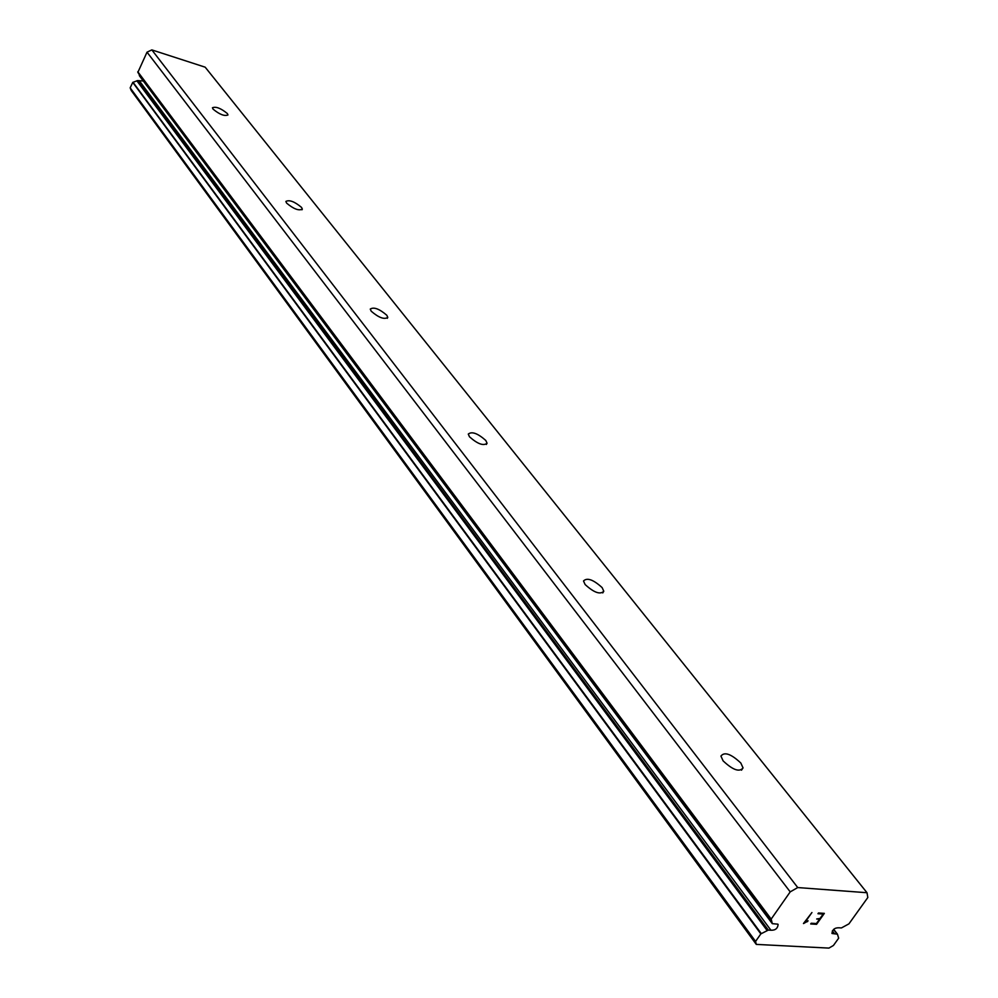 <?xml version="1.0" encoding="UTF-8"?>
<svg xmlns="http://www.w3.org/2000/svg" width="998" height="998" viewBox="0 0 998 998"><rect width="100%" height="100%" fill="white"/><g stroke="black" fill="none" stroke-linecap="round" stroke-linejoin="round"><path stroke-width="1.5" d="M777.829 924.16L772.302 923.661L771.18 919.083L790.204 891.875L797.739 887.559L867 892.723L867.823 897.514L848.936 923.849L841.426 927.94L838.956 927.791C834.702 927.678 832.382 929.575 831.97 933.479L837.447 934.178L838.657 938.182L833.43 945.48L828.914 948.1L756.284 944.395L755.573 941.413L760.838 933.891L768.335 930.086L770.93 930.236C775.334 930.385 777.729 928.452 778.103 924.435L777.829 924.16M832.332 930.897L834.615 933.866M723.113 760.875L720.93 756.085C724.423 751.569 731.06 753.889 740.815 763.021L743.048 767.874C739.543 772.402 732.894 770.069 723.113 760.875M585.127 584.554L583.506 580.986C587.074 577.38 593.286 579.589 602.131 587.61L603.79 591.24C600.222 594.858 593.997 592.625 585.127 584.554M469.497 436.812L468.274 434.08C471.854 431.198 477.705 433.319 485.801 440.467L487.061 443.237C483.469 446.131 477.618 443.985 469.497 436.812M371.206 311.201L370.258 309.081C373.826 306.785 379.34 308.844 386.812 315.256L387.785 317.414C384.218 319.722 378.691 317.651 371.206 311.201M286.613 203.118L285.865 201.434C289.395 199.612 294.622 201.608 301.558 207.422L302.332 209.131C298.801 210.965 293.562 208.956 286.613 203.118M213.048 109.119L212.449 107.759C215.917 106.324 220.895 108.258 227.369 113.572L227.981 114.957C224.513 116.404 219.535 114.458 213.048 109.119M867 892.723L205.176 67.178L151.846 49.9L147.018 52.17L137.849 72.417L771.017 919.832M143.325 81.013L137.662 80.576L132.746 82.41L130.177 87.849L131.249 90.531L756.284 944.395M138.859 73.777L139.745 76.06M810.713 923.961L816.551 924.31L810.7 923.973L811.212 923.237L816.414 923.562L819.52 919.183L816.701 918.983L820.044 918.447L823.163 914.056L817.961 913.719L823.15 914.043M819.52 919.183L816.688 918.996M817.961 913.719L818.485 912.983L824.348 913.37L816.576 924.323L824.323 913.37M808.081 920.817L805.136 922.127L811.91 912.546L805.149 922.14M807.532 921.591L806.135 922.052L807.519 921.566M806.147 922.065L803.615 923.537L806.135 922.052M803.465 923.524L811.935 912.546M151.846 49.9L797.739 887.559M130.177 87.849L755.573 941.413M139.633 81.2L770.93 930.236M137.786 71.731L771.18 919.083M147.018 52.17L790.204 891.875M833.555 929.437L837.085 934.003M132.746 82.41L760.838 933.891M133.008 82.223L761.274 933.579M136.851 80.751L767.138 930.548M137.662 80.576L768.335 930.086M139.333 75.499L772.227 923.287M302.332 209.131L301.982 209.805M387.785 317.414L387.299 318.325M487.061 443.237L486.35 444.459M603.79 591.24L602.755 592.924M743.048 767.874L741.502 770.194M833.692 929.313L837.447 934.178M139.458 75.836L772.302 923.661M137.849 72.417L771.055 919.919"/></g></svg>
